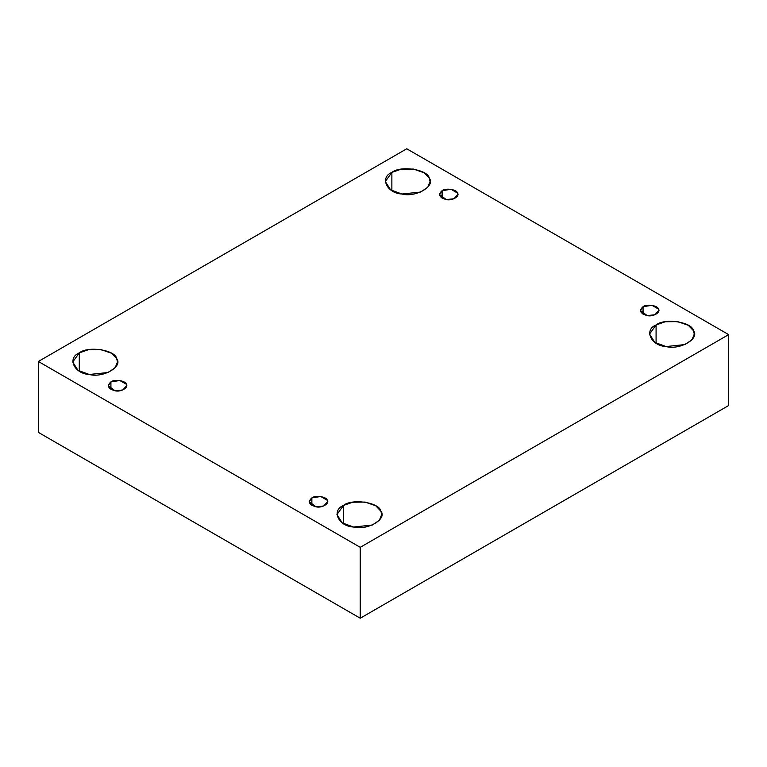<?xml version="1.0" encoding="UTF-8"?>
<svg xmlns="http://www.w3.org/2000/svg" width="767" height="767" viewBox="0 0 767 767"><rect width="100%" height="100%" fill="white"/><g stroke="black" fill="none" stroke-linecap="round" stroke-linejoin="round"><path stroke-width="1.15" d="M442.108 190.676L439.414 194.435L446.241 199.573L453.997 198.749L457.832 194.435L457.515 193.054L451.006 189.296L442.108 190.676L442.108 198.193L442.108 190.676C445.675 187.714 456.998 189.468 457.515 193.054C460.181 196.323 451.888 201.107 446.241 199.573C439.184 197.483 437.813 194.521 442.108 190.676M391.87 190.676L391.87 172.412L385.322 181.539L390.585 189.861L401.898 194.013L420.728 192.038L427.775 187.225L430.057 181.539L429.29 178.203L424.103 172.767L413.48 169.066L401.074 169.21L391.87 172.412L391.87 190.676M79.289 371.142L79.289 352.887L72.731 362.014L77.994 370.336L89.308 374.488L108.147 372.503L115.184 367.7L117.466 362.014L116.709 358.668L111.512 353.242L100.889 349.541L88.483 349.675L79.289 352.887L79.289 371.142M110.918 381.889L108.214 385.648L115.04 390.787L122.797 389.972L126.641 385.648L126.325 384.267L119.815 380.509L110.918 381.889L110.918 389.406L110.918 381.889C114.475 378.927 125.798 380.681 126.325 384.267C128.981 387.536 120.697 392.32 115.04 390.787C107.994 388.696 106.613 385.734 110.918 381.889M311.862 497.908L309.168 501.666L315.994 506.805L323.751 505.98L327.586 501.666L327.269 500.285L320.759 496.527L311.862 497.908L311.862 505.424L311.862 497.908C315.429 494.945 326.752 496.7 327.269 500.285C329.935 503.555 321.641 508.339 315.994 506.805C308.938 504.715 307.567 501.752 311.862 497.908M343.491 523.688L343.491 505.424L336.943 514.552L342.207 522.883L353.52 527.025L372.359 525.05L379.397 520.237L381.678 514.552L380.911 511.215L375.725 505.779L365.102 502.078L352.695 502.222L343.491 505.424L343.491 523.688M656.082 343.213L656.082 324.949L649.534 334.086L654.797 342.408L666.111 346.559L684.941 344.575L691.987 339.771L694.269 334.086L693.502 330.74L688.315 325.313L677.692 321.613L665.286 321.747L656.082 324.949L656.082 343.213M643.062 306.695L640.359 310.453L647.185 315.592L654.941 314.767L658.786 310.453L658.469 309.072L651.96 305.314L643.062 306.695L643.062 314.211L643.062 306.695C646.629 303.732 657.942 305.487 658.469 309.072C661.125 312.342 652.842 317.126 647.185 315.592C640.138 313.502 638.758 310.539 643.062 306.695M728.65 405.522L728.65 334.623L360.241 547.322L360.241 618.221L728.65 405.522L360.241 618.221L360.241 547.322L728.65 334.623L728.65 405.522M38.35 432.377L38.35 361.478L406.759 148.779L728.65 334.623L406.759 148.779L38.35 361.478L360.241 547.322L38.35 361.478L38.35 432.377L360.241 618.221L38.35 432.377M656.082 324.949C664.74 317.768 692.237 322.015 693.502 330.74C699.964 338.669 679.83 350.289 666.111 346.559C651.001 345.821 643.628 329.954 656.082 324.949M343.491 505.424C352.149 498.234 379.646 502.49 380.911 511.215C387.373 519.134 367.249 530.754 353.52 527.025C338.41 526.296 331.047 510.419 343.491 505.424M79.289 352.887C87.937 345.696 115.434 349.944 116.709 358.668C123.161 366.597 103.037 378.217 89.308 374.488C74.198 373.759 66.834 357.882 79.289 352.887M391.87 172.412C400.527 165.221 428.024 169.478 429.29 178.203C435.752 186.122 415.618 197.742 401.898 194.013C386.789 193.284 379.416 177.407 391.87 172.412"/></g></svg>
